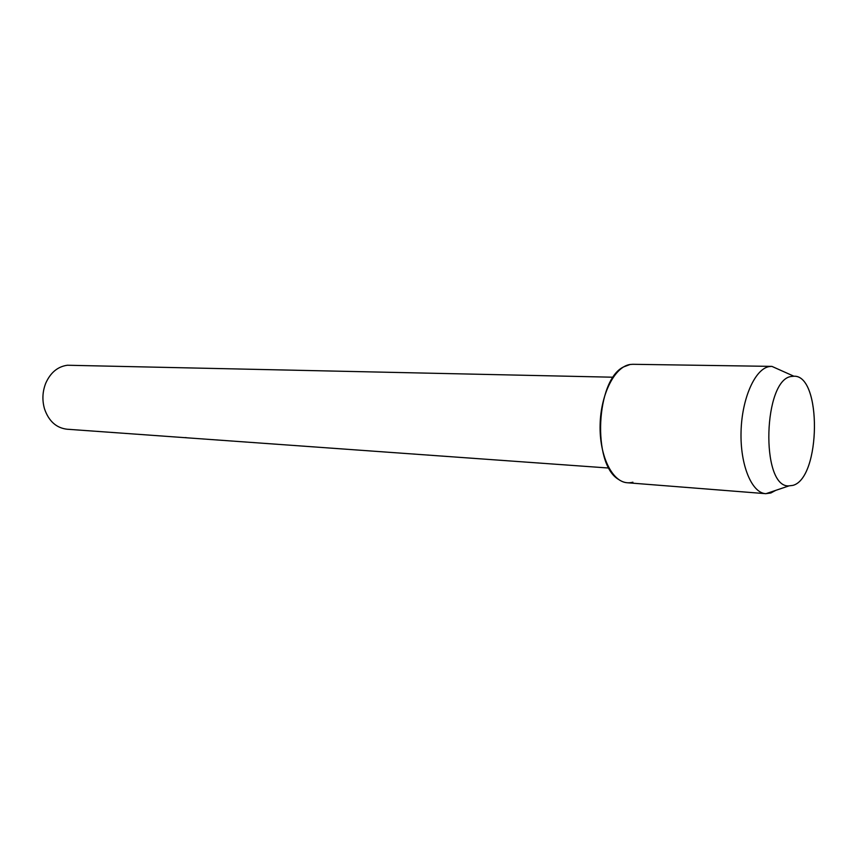 <?xml version="1.0" encoding="UTF-8"?>
<svg xmlns="http://www.w3.org/2000/svg" width="858" height="858" viewBox="0 0 858 858"><rect width="100%" height="100%" fill="white"/><g stroke="black" fill="none" stroke-linecap="round" stroke-linejoin="round"><path stroke-width="1.29" d="M792.878 485.392C821.042 478.185 821.943 374.013 793.607 376.233L791.634 376.437C763.363 378.764 760.327 486.647 788.459 485.918L792.878 485.392C820.87 478.249 822.039 374.86 793.918 376.233L791.634 376.437C763.363 378.764 760.327 486.647 788.459 485.918L792.878 485.392M613.202 377.22L67.396 365.24C57.754 366.57 50.536 372.544 45.764 383.161C42.428 391.634 42.021 400.246 44.552 408.998C48.82 421.181 56.296 427.917 66.978 429.214L608.933 468.05M178.4 437.183L177.692 437.14M185.371 437.559L186.433 437.698M186.99 437.762L186.197 437.752M781.316 370.602L771.91 366.387L632.85 364.296L630.158 364.478L623.498 366.956C595.988 380.105 592.074 463.567 618.232 479.225C622.951 482.582 627.831 483.569 632.882 482.196M771.664 366.387L769.186 366.591C755.051 368.865 741.859 398.423 741.055 431.638C740.079 464.864 751.683 492.921 765.69 493.672L770.838 492.996L775.696 490.379M630.158 364.478C614.8 366.57 600.739 393.983 600.107 424.817C599.292 455.662 612.054 481.874 627.295 482.754L765.69 493.672M793.918 376.233L771.91 366.387M788.77 485.95L765.937 493.693"/></g></svg>
